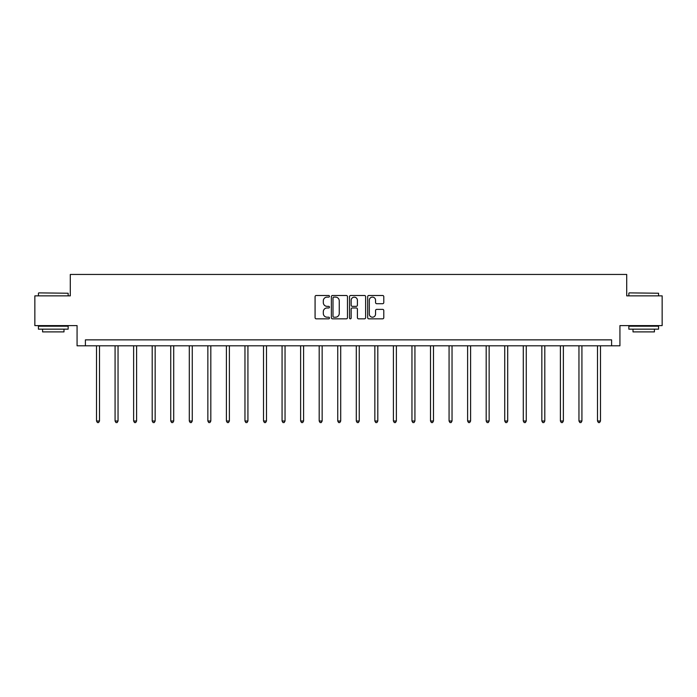 <?xml version="1.0" encoding="UTF-8"?>
<svg xmlns="http://www.w3.org/2000/svg" width="697" height="697" viewBox="0 0 697 697"><rect width="100%" height="100%" fill="white"/><g stroke="black" fill="none" stroke-linecap="round" stroke-linejoin="round"><path stroke-width="1.05" d="M329.472 296.295A0.819 0.819 0 0 0 328.653 295.484L316.246 295.484A1.167 1.167 0 0 0 315.079 296.652L315.079 317.666A1.167 1.167 0 0 0 316.246 318.834L328.653 318.834A0.819 0.819 0 0 0 329.472 318.015A0.819 0.819 0 0 0 328.653 317.196L327.05 317.196A3.738 3.738 0 0 1 323.312 313.458L323.312 311.707A3.738 3.738 0 0 1 327.05 307.969L328.653 307.969A0.819 0.819 0 0 0 329.472 307.159A0.819 0.819 0 0 0 328.653 306.34L327.05 306.34A3.738 3.738 0 0 1 323.312 302.603L323.312 300.851A3.738 3.738 0 0 1 327.05 297.114L328.653 297.114A0.819 0.819 0 0 0 329.472 296.295M382.618 303.709A1.167 1.167 0 0 0 383.786 302.542L383.786 296.652A1.167 1.167 0 0 0 382.618 295.484L368.844 295.484A1.167 1.167 0 0 0 367.676 296.652L367.676 317.666A1.167 1.167 0 0 0 368.844 318.834L382.618 318.834A1.167 1.167 0 0 0 383.786 317.666L383.786 310.54A1.167 1.167 0 0 0 382.618 309.372L376.728 309.372A1.167 1.167 0 0 0 375.561 310.54L375.561 314.077A3.119 3.119 0 0 1 372.433 317.196A3.119 3.119 0 0 1 369.314 314.077L369.314 300.241A3.119 3.119 0 0 1 372.433 297.114A3.119 3.119 0 0 1 375.561 300.241L375.561 302.542A1.167 1.167 0 0 0 376.728 303.709L382.618 303.709M611.6 345.808L619.929 345.808L619.929 325.595L662.15 325.595L662.15 295.859L626.708 295.859L626.708 274.444L70.292 274.444L70.292 295.859L34.85 295.859L34.85 325.595L77.071 325.595L77.071 345.808L611.6 345.808L611.6 339.866L85.4 339.866L85.4 345.808M347.481 296.652A1.167 1.167 0 0 0 346.313 295.484L332.539 295.484A1.167 1.167 0 0 0 331.371 296.652L331.371 317.666A1.167 1.167 0 0 0 332.539 318.834L346.313 318.834A1.167 1.167 0 0 0 347.481 317.666L347.481 296.652M350.687 295.484L364.461 295.484A1.167 1.167 0 0 1 365.629 296.652L365.629 317.666A1.167 1.167 0 0 1 364.461 318.834L358.572 318.834A1.167 1.167 0 0 1 357.404 317.666L357.404 309.137A1.167 1.167 0 0 0 356.237 307.969L352.325 307.969A1.167 1.167 0 0 0 351.157 309.137L351.157 318.015A0.819 0.819 0 0 1 350.338 318.834A0.819 0.819 0 0 1 349.519 318.015L349.519 296.652A1.167 1.167 0 0 1 350.687 295.484M333.819 297.114A0.819 0.819 0 0 0 333 297.933L333 316.377A0.819 0.819 0 0 0 333.819 317.196L335.51 317.196A3.738 3.738 0 0 0 339.247 313.458L339.247 300.851A3.738 3.738 0 0 0 335.51 297.114L333.819 297.114M357.404 300.294A3.119 3.119 0 0 0 354.276 297.175A3.119 3.119 0 0 0 351.157 300.294L351.157 305.173A1.167 1.167 0 0 0 352.325 306.34L356.237 306.34A1.167 1.167 0 0 0 357.404 305.173L357.404 300.294M96.517 345.808L96.517 421.005L99.497 421.005L99.497 345.808M99.497 421.005L98.599 422.556L97.414 422.556L96.517 421.005M38.779 292.879L68.158 293.237L38.779 292.879M53.286 329.158L38.422 329.158L38.422 326.187L68.158 326.187L68.158 329.158L53.286 329.158M63.993 329.158L63.993 331.894L42.578 331.894L42.578 329.158M629.199 292.879L658.578 293.237L629.199 292.879M643.714 329.158L628.842 329.158L628.842 326.187L658.578 326.187L658.578 329.158L643.714 329.158M654.422 329.158L654.422 331.894L633.007 331.894L633.007 329.158M115.075 345.808L115.075 421.005L118.046 421.005L118.046 345.808M118.046 421.005L117.157 422.556L115.972 422.556L115.075 421.005M133.632 345.808L133.632 421.005L136.603 421.005L136.603 345.808M136.603 421.005L135.715 422.556L134.521 422.556L133.632 421.005M152.19 345.808L152.19 421.005L155.161 421.005L155.161 345.808M155.161 421.005L154.264 422.556L153.079 422.556L152.19 421.005M170.739 345.808L170.739 421.005L173.719 421.005L173.719 345.808M173.719 421.005L172.821 422.556L171.636 422.556L170.739 421.005M189.296 345.808L189.296 421.005L192.267 421.005L192.267 345.808M192.267 421.005L191.379 422.556L190.185 422.556L189.296 421.005M207.854 345.808L207.854 421.005L210.825 421.005L210.825 345.808M210.825 421.005L209.936 422.556L208.743 422.556L207.854 421.005M226.403 345.808L226.403 421.005L229.383 421.005L229.383 345.808M229.383 421.005L228.485 422.556L227.3 422.556L226.403 421.005M244.961 345.808L244.961 421.005L247.932 421.005L247.932 345.808M247.932 421.005L247.043 422.556L245.849 422.556L244.961 421.005M263.518 345.808L263.518 421.005L266.489 421.005L266.489 345.808M266.489 421.005L265.601 422.556L264.407 422.556L263.518 421.005M282.067 345.808L282.067 421.005L285.047 421.005L285.047 345.808M285.047 421.005L284.149 422.556L282.965 422.556L282.067 421.005M300.625 345.808L300.625 421.005L303.596 421.005L303.596 345.808M303.596 421.005L302.707 422.556L301.522 422.556L300.625 421.005M319.182 345.808L319.182 421.005L322.153 421.005L322.153 345.808M322.153 421.005L321.265 422.556L320.071 422.556L319.182 421.005M337.74 345.808L337.74 421.005L340.711 421.005L340.711 345.808M340.711 421.005L339.814 422.556L338.629 422.556L337.74 421.005M356.289 345.808L356.289 421.005L359.26 421.005L359.26 345.808M359.26 421.005L358.371 422.556L357.186 422.556L356.289 421.005M374.847 345.808L374.847 421.005L377.818 421.005L377.818 345.808M377.818 421.005L376.929 422.556L375.735 422.556L374.847 421.005M393.404 345.808L393.404 421.005L396.375 421.005L396.375 345.808M396.375 421.005L395.478 422.556L394.293 422.556L393.404 421.005M411.953 345.808L411.953 421.005L414.933 421.005L414.933 345.808M414.933 421.005L414.035 422.556L412.851 422.556L411.953 421.005M430.511 345.808L430.511 421.005L433.482 421.005L433.482 345.808M433.482 421.005L432.593 422.556L431.399 422.556L430.511 421.005M449.068 345.808L449.068 421.005L452.039 421.005L452.039 345.808M452.039 421.005L451.151 422.556L449.957 422.556L449.068 421.005M467.617 345.808L467.617 421.005L470.597 421.005L470.597 345.808M470.597 421.005L469.7 422.556L468.515 422.556L467.617 421.005M486.175 345.808L486.175 421.005L489.146 421.005L489.146 345.808M489.146 421.005L488.257 422.556L487.064 422.556L486.175 421.005M504.733 345.808L504.733 421.005L507.704 421.005L507.704 345.808M507.704 421.005L506.815 422.556L505.621 422.556L504.733 421.005M523.281 345.808L523.281 421.005L526.261 421.005L526.261 345.808M526.261 421.005L525.364 422.556L524.179 422.556L523.281 421.005M541.839 345.808L541.839 421.005L544.81 421.005L544.81 345.808M544.81 421.005L543.921 422.556L542.736 422.556L541.839 421.005M560.397 345.808L560.397 421.005L563.368 421.005L563.368 345.808M563.368 421.005L562.479 422.556L561.285 422.556L560.397 421.005M578.954 345.808L578.954 421.005L581.925 421.005L581.925 345.808M581.925 421.005L581.028 422.556L579.843 422.556L578.954 421.005M597.503 345.808L597.503 421.005L600.483 421.005L600.483 345.808M600.483 421.005L599.586 422.556L598.401 422.556L597.503 421.005M38.422 295.859L38.422 293.237M45.2 326.187L45.2 325.595M61.371 326.187L61.371 325.595M68.158 295.859L68.158 293.237M628.842 295.859L628.842 293.237M635.629 326.187L635.629 325.595M651.8 326.187L651.8 325.595M658.578 295.859L658.578 293.237"/></g></svg>
